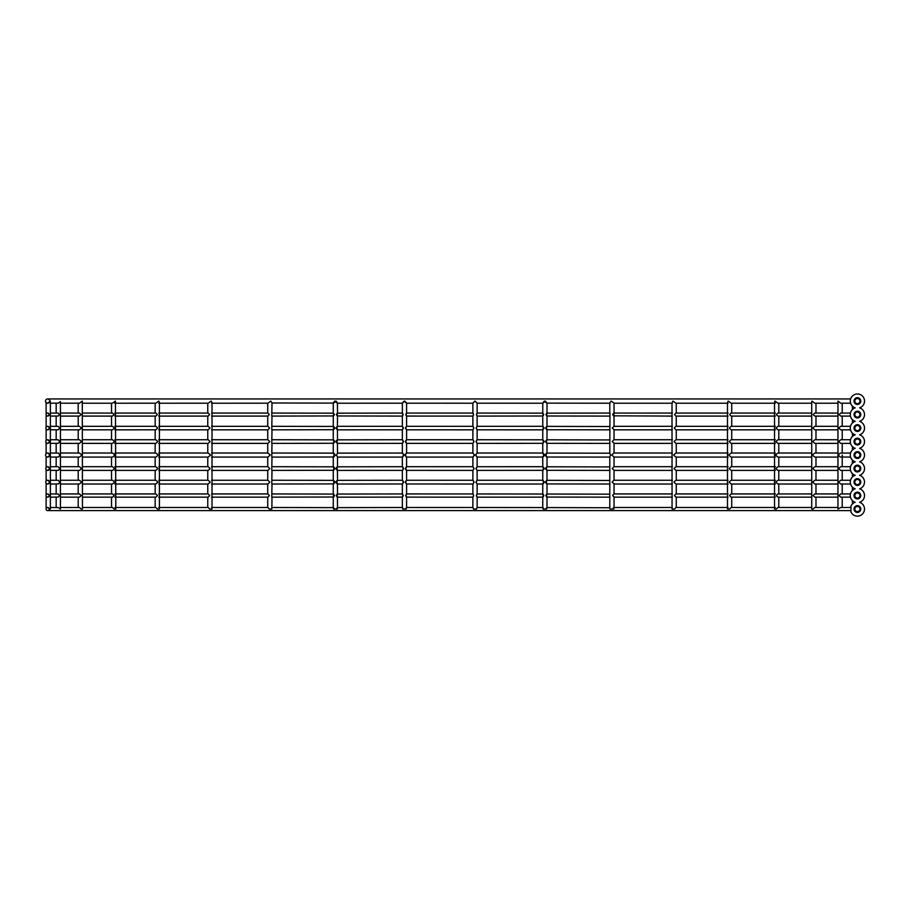 <?xml version="1.0" encoding="UTF-8"?>
<svg xmlns="http://www.w3.org/2000/svg" width="910" height="910" viewBox="0 0 910 910"><rect width="100%" height="100%" fill="white"/><g stroke="black" fill="none" stroke-linecap="round" stroke-linejoin="round"><path stroke-width="1.36" d="M46.023 495.552A1.604 1.604 0 0 0 47.627 497.156A1.604 1.604 0 0 0 49.231 495.552A1.604 1.604 0 0 0 47.627 493.937A1.604 1.604 0 0 0 46.023 495.552M47.627 493.937L49.788 495.552L47.627 497.156M45.75 482.129A1.877 1.877 0 0 0 47.627 484.018A1.877 1.877 0 0 0 49.504 482.129A1.877 1.877 0 0 0 47.627 480.252A1.877 1.877 0 0 0 45.75 482.129M47.627 480.252L50.073 482.129L47.627 484.018M45.784 468.559A1.854 1.854 0 0 0 47.627 470.402A1.854 1.854 0 0 0 49.481 468.559A1.854 1.854 0 0 0 47.627 466.705A1.854 1.854 0 0 0 45.784 468.559M47.627 466.705L50.039 468.559L47.627 470.402M45.591 455.057A2.036 2.036 0 0 0 47.627 457.093A2.036 2.036 0 0 0 49.663 455.057A2.036 2.036 0 0 0 47.627 453.021A2.036 2.036 0 0 0 45.591 455.057M47.627 453.021L50.255 455.057L47.627 457.093M45.807 441.566A1.82 1.82 0 0 0 47.627 443.386A1.82 1.82 0 0 0 49.447 441.566A1.82 1.82 0 0 0 47.627 439.735A1.82 1.82 0 0 0 45.807 441.566M47.627 439.735L50.016 441.566L47.627 443.386M45.875 428.064A1.752 1.752 0 0 0 47.627 429.827A1.752 1.752 0 0 0 49.39 428.064A1.752 1.752 0 0 0 47.627 426.312A1.752 1.752 0 0 0 45.875 428.064M47.627 426.312L49.948 428.064L47.627 429.827M46.114 414.573A1.513 1.513 0 0 0 47.627 416.086A1.513 1.513 0 0 0 49.14 414.573A1.513 1.513 0 0 0 47.627 413.06A1.513 1.513 0 0 0 46.114 414.573M47.627 413.06L49.686 414.573L47.627 416.086M850.463 416.086L840.703 416.086L839.065 414.573L840.703 413.06L850.463 413.06M850.52 429.827L840.703 429.827L838.758 428.064L840.703 426.312L850.52 426.312M850.543 443.386L840.703 443.386L838.656 441.566L840.703 439.746L850.543 439.735M850.6 457.093L840.089 457.002L838.315 455.057L840.089 453.112L850.6 453.021M850.543 470.402L840.703 470.402L838.622 468.559L840.703 466.705L850.543 466.705M850.577 484.018L840.703 484.018L838.576 482.129L840.703 480.252L850.532 480.252M850.486 497.156L840.703 497.156L838.952 495.552L840.703 493.937L850.486 493.937M837.962 416.086L814.814 416.086L813.176 414.573L814.814 413.06L837.962 413.06M837.962 429.827L814.814 429.827L812.835 428.064L814.814 426.312L837.962 426.312M837.962 443.386L814.814 443.386L812.732 441.566L814.814 439.735L837.962 439.735M837.962 457.093L814.814 457.093L812.323 455.057L814.814 453.021L837.962 453.021M837.962 470.402L814.814 470.402L812.687 468.559L814.814 466.705L837.962 466.705M837.962 484.018L814.814 484.018L812.641 482.129L814.814 480.252L837.962 480.252M837.962 497.156L814.814 497.156L813.051 495.552L814.814 493.937L837.962 493.937M811.731 416.086L777.925 416.086L776.332 414.573L777.925 413.06L811.731 413.06M811.731 429.827L777.925 429.827L775.968 428.064L777.925 426.312L811.731 426.312M811.731 443.386L777.925 443.386L775.855 441.566L777.925 439.746L811.731 439.735M811.731 457.093L777.925 457.093L775.388 455.057L777.925 453.021L811.731 453.021M837.962 403.21L814.814 403.21L811.959 401.071L811.731 402.038L811.731 509.043L813.13 509.043L814.814 507.496L837.962 507.496M811.731 470.402L777.925 470.402L775.809 468.559L777.925 466.705L811.731 466.705M811.731 484.018L777.925 484.018L775.752 482.129L777.925 480.252L811.731 480.252M811.731 497.156L777.925 497.156L776.207 495.552L777.925 493.948L811.731 493.937M775.377 416.086L731.151 416.086L729.649 414.573L731.151 413.06L775.377 413.06M775.377 429.827L731.151 429.827L729.274 428.064L731.151 426.312L775.377 426.312M811.731 403.21L777.925 403.21L774.956 401.071L774.524 402.357L774.524 509.043L776.287 509.043L777.925 507.496L811.731 507.496M775.377 443.386L731.151 443.386L729.149 441.566L731.151 439.746L775.377 439.735M775.377 457.093L731.151 457.093L728.66 455.057L731.151 453.021L775.377 453.021M775.377 470.402L731.151 470.402L729.103 468.559L731.151 466.705L775.377 466.705M775.377 484.018L731.151 484.018L729.046 482.129L731.151 480.264L775.377 480.252M775.377 497.156L731.151 497.156L729.513 495.552L731.151 493.937L775.377 493.937M728.045 416.086L675.903 416.086L674.549 414.573L675.903 413.06L728.045 413.06M775.377 403.21L731.151 403.21L728.148 401.071L727.465 402.629L727.477 509.043L729.592 509.043L731.151 507.496L775.377 507.496M728.045 429.827L675.903 429.827L674.173 428.064L675.903 426.312L728.045 426.312M728.045 443.386L675.903 443.386L674.048 441.566L675.903 439.735L728.045 439.735M728.045 457.093L675.903 457.093L673.525 455.057L675.903 453.021L728.045 453.021M728.045 470.402L675.903 470.402L673.991 468.559L675.903 466.705L728.045 466.705M728.045 484.018L675.903 484.018L673.935 482.129L675.903 480.252L728.045 480.252M728.045 497.156L675.903 497.156L674.412 495.552L675.903 493.937L728.045 493.937M614.045 415.825L672.342 416.086M613.886 414.573C614.148 416.518 613.749 416.518 612.692 414.573C613.738 412.617 614.148 412.617 613.886 414.573M728.045 403.21L675.903 403.21L672.956 401.071L672.001 402.857L672.058 509.043L674.492 509.043L675.903 507.496L728.045 507.496M614.045 429.611L612.328 428.064L613.875 426.312L672.342 426.312M614.045 443.181L612.214 441.566L613.875 439.735L672.342 439.735M614.045 456.911L611.679 455.057L613.875 453.021L672.342 453.021M614.045 470.197L612.157 468.559L613.875 466.705L672.342 466.705M614.045 483.813L612.1 482.129L613.875 480.252L672.342 480.252M614.045 496.917L612.566 495.552L613.875 493.937L672.342 493.937M546.99 416.007L609.962 416.086M546.671 414.573C547.126 416.518 546.899 416.518 545.977 414.573C546.899 412.617 547.126 412.617 546.671 414.573M546.99 413.14L609.962 413.06L609.791 453.203L610.553 455.057L609.791 456.922L609.791 507.734L609.973 509.043L612.646 509.043C613.738 507.041 614.148 507.041 613.875 509.043M546.99 429.748L609.962 429.827M546.444 428.064C547.194 430.328 546.933 430.328 545.636 428.064C546.933 425.812 547.194 425.812 546.444 428.064M547.001 443.318L609.962 443.386M546.353 441.566C547.228 443.898 546.944 443.898 545.522 441.566C546.944 439.223 547.228 439.223 546.353 441.566M547.001 457.036L609.962 457.093M545.932 455.057C547.354 457.65 547.047 457.65 544.999 455.057C547.047 452.475 547.354 452.475 545.932 455.057M547.001 470.334L609.962 470.402M546.318 468.559C547.24 470.925 546.955 470.925 545.465 468.559C546.955 466.182 547.24 466.182 546.318 468.559M547.001 483.949L609.962 484.018M546.273 482.129C547.251 484.541 546.967 484.541 545.409 482.129C546.955 479.729 547.251 479.729 546.273 482.129M547.001 497.076L609.962 497.156M546.591 495.552C547.149 497.611 546.91 497.611 545.863 495.552C546.91 493.482 547.149 493.482 546.591 495.552M477.136 416.086L542.735 416.007L542.792 426.312L477.136 426.312L477.136 416.086M476.59 414.573C477.238 416.518 477.181 416.518 476.419 414.573C477.181 412.617 477.238 412.617 476.59 414.573M543.065 414.573C542.61 416.518 542.838 416.518 543.759 414.573C542.838 412.617 542.61 412.617 543.065 414.573M477.136 429.816L542.792 429.827L542.735 439.803L477.136 439.746L477.136 429.827M476.317 428.064C477.295 430.328 477.227 430.328 476.112 428.064C477.227 425.812 477.295 425.812 476.317 428.064M543.293 428.064C542.531 430.328 542.804 430.328 544.089 428.064C542.804 425.812 542.542 425.812 543.293 428.064M477.136 443.386L542.735 443.318L542.792 453.021L477.136 453.021L477.136 443.386M476.214 441.566C477.318 443.898 477.25 443.898 476.01 441.566C477.25 439.223 477.318 439.223 476.214 441.566M543.384 441.566C542.508 443.898 542.792 443.898 544.214 441.566C542.792 439.223 542.508 439.223 543.384 441.566M477.136 457.093L542.735 457.036L542.792 466.705L477.136 466.716L477.136 457.093M475.748 455.057C477.443 457.65 477.363 457.65 475.509 455.057C477.363 452.475 477.443 452.475 475.748 455.057M543.805 455.057C542.371 457.65 542.69 457.65 544.726 455.057C542.69 452.475 542.383 452.475 543.805 455.057M477.136 470.402L542.735 470.345L542.792 480.252L477.136 480.264L477.136 470.402M476.169 468.559C477.329 470.925 477.261 470.925 475.964 468.559C477.261 466.182 477.329 466.182 476.169 468.559M543.418 468.559C542.496 470.925 542.781 470.925 544.26 468.559C542.781 466.182 542.496 466.182 543.418 468.559M477.136 484.006L542.792 484.018L542.735 494.016L477.136 493.948L477.136 484.018M476.123 482.129C477.34 484.541 477.272 484.541 475.907 482.129C477.272 479.729 477.34 479.729 476.123 482.129M543.463 482.129C542.485 484.541 542.769 484.541 544.316 482.129C542.769 479.729 542.485 479.729 543.463 482.129M477.136 497.144L542.792 497.156L542.735 507.564L477.136 507.496L477.136 497.156M476.499 495.552C477.261 497.611 477.193 497.611 476.317 495.552C477.193 493.482 477.261 493.482 476.499 495.552M543.145 495.552C542.576 497.611 542.826 497.611 543.873 495.552C542.826 493.482 542.587 493.482 543.145 495.552M473.439 414.573C472.779 416.518 472.836 416.518 473.598 414.573C472.836 412.617 472.779 412.617 473.439 414.573M472.882 416.086L472.882 426.312L406.588 426.312L406.599 416.063L472.882 416.086M473.712 428.064C472.722 430.328 472.79 430.328 473.905 428.064C472.79 425.812 472.722 425.812 473.712 428.064M472.882 429.816L472.882 439.746L406.588 439.735L406.599 429.804L472.882 429.827M473.814 441.566C472.7 443.898 472.768 443.898 474.008 441.566C472.768 439.223 472.7 439.223 473.814 441.566M472.882 443.386L472.882 453.021L406.588 453.021L406.599 443.375L472.882 443.386M474.281 455.057C472.574 457.65 472.654 457.65 474.508 455.057C472.654 452.475 472.574 452.475 474.281 455.057M472.882 457.093L472.882 466.705L406.588 466.705L406.599 457.082L472.882 457.093M473.86 468.559C472.688 470.925 472.756 470.925 474.053 468.559C472.756 466.182 472.688 466.182 473.86 468.559M472.882 470.402L472.882 480.264L406.588 480.252L406.599 470.39L472.882 470.402M473.905 482.129C472.677 484.541 472.745 484.541 474.11 482.129C472.745 479.729 472.677 479.729 473.905 482.129M472.882 484.006L472.882 493.948L406.588 493.937L406.599 483.995L472.882 484.018M473.53 495.552C472.768 497.611 472.825 497.611 473.7 495.552C472.825 493.482 472.768 493.482 473.53 495.552M472.882 497.156L472.882 507.496L406.588 507.496L406.599 497.133L472.882 497.156M402.357 416.086L337.519 415.961L337.428 426.312L402.357 426.312L402.345 416.063M336.382 414.573C337.36 416.518 337.644 416.518 337.257 414.573C337.644 412.617 337.36 412.617 336.382 414.573M403.164 414.573C402.345 416.518 402.22 416.518 402.8 414.573C402.22 412.617 402.345 412.617 403.164 414.573M337.428 429.827L337.519 439.849L402.357 439.735L402.345 429.804L337.428 429.827M336.04 428.064C337.382 430.328 337.724 430.328 337.053 428.064C337.724 425.812 337.382 425.812 336.04 428.064M403.483 428.064C402.3 430.328 402.163 430.328 403.062 428.064C402.163 425.812 402.3 425.812 403.483 428.064M402.345 443.363L337.428 443.386L337.519 453.112L402.345 453.043M335.915 441.566C337.394 443.898 337.747 443.898 336.962 441.566C337.747 439.223 337.394 439.223 335.915 441.566M403.596 441.566C402.277 443.898 402.14 443.898 403.164 441.566C402.14 439.223 402.277 439.223 403.596 441.566M337.519 457.002L337.519 466.807L402.357 466.705L402.345 457.082L337.428 457.093L336.563 455.057L337.519 453.112M404.097 455.057C402.174 457.65 402.004 457.65 403.608 455.057C402.004 452.475 402.174 452.475 404.097 455.057M337.428 470.402L337.519 480.355L402.357 480.252L402.345 470.39L337.428 470.402M335.87 468.559C337.405 470.925 337.758 470.925 336.927 468.559C337.758 466.182 337.405 466.182 335.87 468.559M403.642 468.559C402.277 470.925 402.129 470.925 403.198 468.559C402.129 466.182 402.277 466.182 403.642 468.559M337.428 484.018L337.519 494.062L402.357 493.937L402.345 483.995L337.428 484.018M335.813 482.129C337.405 484.541 337.769 484.541 336.893 482.129C337.769 479.729 337.405 479.729 335.813 482.129M403.699 482.129C402.265 484.541 402.118 484.541 403.244 482.129C402.118 479.729 402.265 479.729 403.699 482.129M337.428 497.156L337.519 507.621L402.357 507.496L402.345 497.133L337.428 497.156M336.268 495.552C337.36 497.611 337.667 497.611 337.189 495.552C337.667 493.482 337.36 493.482 336.268 495.552M403.278 495.552C402.334 497.611 402.197 497.611 402.891 495.552C402.197 493.482 402.334 493.482 403.278 495.552M333.265 415.95L271.772 416.086L271.999 402.982L270.827 401.071L267.972 403.198L211.598 403.21M334.402 414.573C333.424 416.518 333.128 416.518 333.515 414.573C333.128 412.617 333.424 412.617 334.402 414.573M333.265 429.713L271.772 429.827L271.999 415.745M334.743 428.064C333.401 430.328 333.06 430.328 333.731 428.064C333.06 425.812 333.401 425.812 334.743 428.064M333.265 443.272L271.772 443.386L271.999 429.543M334.869 441.566C333.39 443.898 333.037 443.898 333.811 441.566C333.026 439.223 333.39 439.223 334.869 441.566M335.392 455.057C333.287 457.65 332.901 457.65 334.209 455.057C332.901 452.475 333.287 452.475 335.392 455.057M271.999 443.113L271.772 457.093L333.265 457.002M333.265 470.299L271.772 470.402L271.999 456.854M334.914 468.559C333.378 470.925 333.026 470.925 333.845 468.559C333.014 466.182 333.378 466.182 334.914 468.559M333.265 483.904L271.772 484.018L271.999 470.14M334.971 482.129C333.367 484.541 333.003 484.541 333.879 482.129C333.003 479.729 333.367 479.729 334.971 482.129M333.265 497.031L271.772 497.156L271.999 483.756M334.516 495.552C333.424 497.611 333.105 497.611 333.583 495.552C333.105 493.482 333.424 493.482 334.516 495.552M158.749 507.496L208.197 507.496L209.664 509.043L211.996 509.043L212.019 508.155L212.019 402.777L211.165 401.071L208.197 403.198L158.749 403.21M211.598 413.06L267.972 413.06L269.224 414.573L267.972 416.086L211.598 416.086M211.598 426.312L267.972 426.312L269.587 428.064L267.972 429.827L211.598 429.827M211.598 439.735L267.972 439.735L269.713 441.566L267.972 443.386L211.598 443.386M211.598 453.021L267.972 453.021L270.236 455.057L267.972 457.093L211.598 457.093M211.598 466.705L267.972 466.705L269.758 468.559L267.972 470.402L211.598 470.402M211.598 480.252L267.972 480.252L269.826 482.129L267.972 484.018L211.598 484.018M211.598 493.937L267.972 493.937L269.349 495.552L267.972 497.156L211.598 497.156M158.749 413.06L208.197 413.06L209.607 414.573L208.197 416.086L158.749 416.086L159.421 414.573M158.749 426.312L208.197 426.312L209.982 428.064L208.197 429.827L158.749 429.827M114.831 507.496L155.838 507.496L157.43 509.043L159.421 509.043L159.421 402.538L158.84 401.071L155.838 403.198L114.831 403.21M158.749 439.735L208.197 439.735L210.108 441.566L208.197 443.386L158.749 443.386M158.749 453.021L208.197 453.021L210.619 455.057L208.197 457.093L158.749 457.093M158.749 466.705L208.197 466.705L210.164 468.559L208.197 470.402L158.749 470.402M158.749 480.252L208.197 480.252L210.221 482.129L208.197 484.018L158.749 484.018M158.749 493.937L208.197 493.937L209.744 495.552L208.197 497.156L158.749 497.156M114.831 413.06L155.838 413.06L157.385 414.573L155.838 416.086L114.831 416.086M114.831 426.312L155.838 426.312L157.749 428.064L155.838 429.816L114.831 429.827M114.831 439.735L155.838 439.735L157.874 441.566L155.838 443.386L114.831 443.386M82.457 507.496L112.499 507.496L114.171 509.043L115.797 509.043L115.445 401.071L112.499 403.21L82.457 403.21M114.831 453.021L155.838 453.021L158.363 455.057L155.838 457.093L114.831 457.093M114.831 466.705L155.838 466.705L157.919 468.559L155.838 470.402L114.831 470.402M114.831 480.252L155.838 480.252L157.976 482.129L155.838 484.006L114.831 484.018M114.831 493.937L155.838 493.937L157.51 495.552L155.838 497.156L114.831 497.156M82.457 413.06L112.499 413.06L114.114 414.573L112.499 416.086L82.457 416.086M82.457 426.312L112.499 426.312L114.478 428.064L112.499 429.827L82.457 429.827M82.457 439.735L112.499 439.735L114.592 441.566L112.499 443.386L82.457 443.386M82.457 453.021L112.499 453.021L115.035 455.057L112.499 457.093L82.457 457.093M60.435 507.496L79.5 507.496L81.183 509.043L82.457 509.043L82.287 401.071L79.5 403.198L60.435 403.21M82.457 466.705L112.499 466.705L114.637 468.559L112.499 470.402L82.457 470.402M82.457 480.252L112.499 480.252L114.683 482.129L112.499 484.018L82.457 484.018M82.457 493.937L112.499 493.937L114.25 495.552L112.499 497.156L82.457 497.156M474.895 401.071C472.381 403.665 472.415 403.699 475.009 401.196L474.895 401.071M472.882 403.198L472.882 413.06L406.588 413.06L406.599 403.187L472.882 403.21M477.136 403.198L542.792 403.21L542.735 413.14L477.136 413.06L477.136 403.21M475.134 401.071C477.636 403.665 477.602 403.699 475.009 401.196M544.385 401.071C542.212 403.551 542.371 403.71 544.862 401.56L544.385 401.071M547.001 403.141L609.962 403.21M545.352 401.071C547.524 403.551 547.365 403.71 544.862 401.56M614.045 403.028L611.076 401.071L609.791 403.039L609.791 413.311M850.622 403.21L840.703 403.21L838.053 401.071L837.962 401.697L837.962 509.043L840.703 507.496L850.952 507.496M50.38 413.06L58.308 413.129L59.446 414.573L58.308 416.007L50.38 416.086M60.435 413.06L79.5 413.06L81.138 414.573L79.5 416.086L60.435 416.086M50.38 426.312L58.308 426.38L59.742 428.064L58.308 429.759L50.38 429.827M60.435 426.312L79.5 426.312L81.468 428.064L79.5 429.827L60.435 429.827M50.38 439.735L58.308 439.803L59.832 441.566L58.308 443.318L50.38 443.386M60.435 439.735L79.5 439.735L81.57 441.566L79.5 443.386L60.435 443.386M50.38 453.021L58.308 453.078L60.151 455.057L58.308 457.036L50.38 457.093M60.435 453.021L79.5 453.021L81.957 455.057L79.5 457.093L60.435 457.093M50.38 466.705L58.308 466.773L59.867 468.559L58.308 470.345L50.38 470.402M60.435 466.705L79.5 466.705L81.616 468.559L79.5 470.402L60.435 470.402M50.38 480.252L58.308 480.321L59.901 482.129L58.308 483.949L50.38 484.018M60.435 480.252L79.5 480.252L81.661 482.129L79.5 484.018L60.435 484.018M50.38 493.937L58.308 494.016L59.548 495.552L58.308 497.076L50.38 497.156M60.435 493.937L79.5 493.937L81.263 495.552L79.5 497.156L60.435 497.156M473.644 509.043C472.836 507.041 472.779 507.041 473.473 509.043L476.374 509.043C477.193 507.041 477.25 507.041 476.556 509.043M543.805 509.043C542.838 507.041 542.599 507.041 543.099 509.043L545.932 509.043C546.899 507.041 547.137 507.041 546.637 509.043M609.791 507.734L546.99 507.575M46.08 509.043A1.547 1.547 0 0 0 47.627 510.601A1.547 1.547 0 0 0 49.185 509.043A1.547 1.547 0 0 0 47.627 507.496A1.547 1.547 0 0 0 46.08 509.043M47.627 507.496L50.38 509.043L50.38 401.071L47.627 403.21A2.127 2.127 0 0 0 49.754 401.071A2.127 2.127 0 0 0 47.627 398.944A2.127 2.127 0 0 0 45.5 401.071A2.127 2.127 0 0 0 47.627 403.21M50.38 507.496L58.308 507.564L60.435 509.043L60.435 401.56L58.308 403.153L50.38 403.21M211.598 507.496L267.972 507.496L269.269 509.043L271.863 509.043L271.999 496.837M333.265 507.621L271.772 507.496M333.538 509.043C333.117 507.041 333.424 507.041 334.448 509.043L337.235 509.043C337.655 507.041 337.36 507.041 336.336 509.043M402.834 509.043C402.209 507.041 402.334 507.041 403.21 509.043L406.099 509.043C406.724 507.041 406.599 507.041 405.735 509.043M335.392 401.685C337.849 403.71 338.054 403.505 336.006 401.071L335.392 401.697C332.935 403.71 332.73 403.505 334.778 401.071M271.999 402.982L333.265 403.107M404.472 401.321C407.02 403.71 407.111 403.63 404.723 401.071L404.472 401.333C401.913 403.71 401.833 403.63 404.222 401.071M402.357 403.198L337.428 403.21L337.519 413.185L402.357 413.06L402.345 403.21M405.667 495.552C406.611 497.611 406.736 497.611 406.042 495.552C406.736 493.482 406.611 493.482 405.667 495.552M405.246 482.129C406.679 484.541 406.827 484.541 405.689 482.129C406.827 479.729 406.679 479.729 405.246 482.129M405.303 468.559C406.668 470.925 406.815 470.925 405.735 468.559C406.815 466.182 406.668 466.182 405.303 468.559M404.848 455.057C406.77 457.65 406.929 457.65 405.325 455.057C406.929 452.475 406.77 452.475 404.848 455.057M405.348 441.566C406.656 443.898 406.804 443.898 405.78 441.566C406.804 439.223 406.656 439.223 405.348 441.566M405.462 428.064C406.645 430.328 406.781 430.328 405.871 428.064C406.781 425.812 406.645 425.812 405.462 428.064M405.78 414.573C406.599 416.518 406.713 416.518 406.133 414.573C406.713 412.617 406.599 412.617 405.78 414.573M609.791 426.517L547.001 426.38M609.791 439.939L547.001 439.803M609.791 453.203L547.001 453.078M609.791 466.91L547.001 466.773M609.791 480.457L547.001 480.321M609.791 494.175L546.99 494.016M859.961 401.071A2.571 2.571 0 0 1 857.402 403.642A2.571 2.571 0 0 1 854.831 401.071A2.571 2.571 0 0 1 857.402 398.512A2.571 2.571 0 0 1 859.961 401.071M854.024 401.071A3.378 3.378 0 0 1 857.402 397.693A3.378 3.378 0 0 1 860.78 401.071A3.378 3.378 0 0 1 857.402 404.45A3.378 3.378 0 0 1 854.024 401.071M850.304 401.071A7.098 7.098 0 0 1 857.402 393.973A7.098 7.098 0 0 1 859.609 407.828A7.098 7.098 0 0 1 859.609 421.319A7.098 7.098 0 0 1 859.609 434.821A7.098 7.098 0 0 1 859.609 448.311A7.098 7.098 0 0 1 859.609 461.802A7.098 7.098 0 0 1 859.609 475.304A7.098 7.098 0 0 1 859.609 488.795A7.098 7.098 0 0 1 859.609 502.297A7.098 7.098 0 0 1 862.703 513.763A7.098 7.098 0 0 1 850.952 512.023L850.952 506.062A7.098 7.098 0 0 1 855.195 502.297A7.098 7.098 0 0 1 855.195 488.795A7.098 7.098 0 0 1 855.195 475.304A7.098 7.098 0 0 1 855.195 461.802A7.098 7.098 0 0 1 855.195 448.311A7.098 7.098 0 0 1 855.195 434.821A7.098 7.098 0 0 1 855.195 421.319A7.098 7.098 0 0 1 855.195 407.828A7.098 7.098 0 0 1 850.304 401.071M859.961 414.573A2.571 2.571 0 0 1 857.402 417.133A2.571 2.571 0 0 1 854.831 414.573A2.571 2.571 0 0 1 857.402 412.002A2.571 2.571 0 0 1 859.961 414.573M854.024 414.573A3.378 3.378 0 0 1 857.402 411.195A3.378 3.378 0 0 1 860.78 414.573A3.378 3.378 0 0 1 857.402 417.952A3.378 3.378 0 0 1 854.024 414.573M859.961 428.064A2.571 2.571 0 0 1 857.402 430.635A2.571 2.571 0 0 1 854.831 428.064A2.571 2.571 0 0 1 857.402 425.505A2.571 2.571 0 0 1 859.961 428.064M854.024 428.064A3.378 3.378 0 0 1 857.402 424.686A3.378 3.378 0 0 1 860.78 428.064A3.378 3.378 0 0 1 857.402 431.442A3.378 3.378 0 0 1 854.024 428.064M859.961 441.566A2.571 2.571 0 0 1 857.402 444.125A2.571 2.571 0 0 1 854.831 441.566A2.571 2.571 0 0 1 857.402 438.995A2.571 2.571 0 0 1 859.961 441.566M854.024 441.566A3.378 3.378 0 0 1 857.402 438.188A3.378 3.378 0 0 1 860.78 441.566A3.378 3.378 0 0 1 857.402 444.945A3.378 3.378 0 0 1 854.024 441.566M859.961 455.057A2.571 2.571 0 0 1 857.402 457.628A2.571 2.571 0 0 1 854.831 455.057A2.571 2.571 0 0 1 857.402 452.498A2.571 2.571 0 0 1 859.961 455.057M854.024 455.057A3.378 3.378 0 0 1 857.402 451.678A3.378 3.378 0 0 1 860.78 455.057A3.378 3.378 0 0 1 857.402 458.435A3.378 3.378 0 0 1 854.024 455.057M859.961 468.559A2.571 2.571 0 0 1 857.402 471.118A2.571 2.571 0 0 1 854.831 468.559A2.571 2.571 0 0 1 857.402 465.988A2.571 2.571 0 0 1 859.961 468.559M854.024 468.559A3.378 3.378 0 0 1 857.402 465.181A3.378 3.378 0 0 1 860.78 468.559A3.378 3.378 0 0 1 857.402 471.937A3.378 3.378 0 0 1 854.024 468.559M859.961 482.05A2.571 2.571 0 0 1 857.402 484.62A2.571 2.571 0 0 1 854.831 482.05A2.571 2.571 0 0 1 857.402 479.49A2.571 2.571 0 0 1 859.961 482.05M854.024 482.05A3.378 3.378 0 0 1 857.402 478.671A3.378 3.378 0 0 1 860.78 482.05A3.378 3.378 0 0 1 857.402 485.428A3.378 3.378 0 0 1 854.024 482.05M859.961 495.552A2.571 2.571 0 0 1 857.402 498.111A2.571 2.571 0 0 1 854.831 495.552A2.571 2.571 0 0 1 857.402 492.981A2.571 2.571 0 0 1 859.961 495.552M854.024 495.552A3.378 3.378 0 0 1 857.402 492.173A3.378 3.378 0 0 1 860.78 495.552A3.378 3.378 0 0 1 857.402 498.93A3.378 3.378 0 0 1 854.024 495.552M859.961 509.043A2.571 2.571 0 0 1 857.402 511.613A2.571 2.571 0 0 1 854.831 509.043A2.571 2.571 0 0 1 857.402 506.483A2.571 2.571 0 0 1 859.961 509.043M854.024 509.043A3.378 3.378 0 0 1 857.402 505.664A3.378 3.378 0 0 1 860.78 509.043A3.378 3.378 0 0 1 857.402 512.421A3.378 3.378 0 0 1 854.024 509.043M333.265 494.073L271.772 493.937M333.265 480.366L271.772 480.252M333.265 466.819L271.772 466.705M333.265 453.123L271.772 453.021M333.265 439.849L271.772 439.735M333.265 426.426L271.772 426.312M333.265 413.185L271.772 413.06M613.875 429.827L672.342 429.827M613.875 443.386L672.342 443.386M613.875 457.093L672.342 457.093M613.875 470.402L672.342 470.402M613.875 484.018L672.342 484.018M613.875 497.156L672.342 497.156M613.875 403.21L672.342 403.21M47.627 510.601L850.952 510.601M613.875 507.496L672.342 507.496M547.001 403.21L547.001 413.06M547.001 416.086L547.001 426.312M547.001 429.827L547.001 439.735M547.001 443.386L547.001 453.021M547.001 457.093L547.001 466.705M547.001 470.402L547.001 480.252M547.001 484.018L547.001 493.937M547.001 497.156L547.001 507.496M614.045 403.21L614.045 413.06M614.045 416.086L614.045 426.312M614.045 429.827L614.045 439.735M614.045 443.386L614.045 453.021M614.045 457.093L614.045 466.705M614.045 470.402L614.045 480.252M614.045 484.018L614.045 493.937M614.045 497.156L614.045 507.496M676.255 403.21L676.255 413.06M676.255 416.086L676.255 426.312M676.255 429.827L676.255 439.735M676.255 443.386L676.255 453.021M676.255 457.093L676.255 466.705M676.255 470.402L676.255 480.252M676.255 484.018L676.255 493.937M676.255 497.156L676.255 507.496M731.731 403.21L731.731 413.06M731.731 416.086L731.731 426.312M731.731 429.827L731.731 439.735M731.731 443.386L731.731 453.021M731.731 457.093L731.731 466.705M731.731 470.402L731.731 480.252M731.731 484.018L731.731 493.937M731.731 497.156L731.731 507.496M778.789 403.21L778.789 413.06M778.789 416.086L778.789 426.312M778.789 429.827L778.789 439.735M778.789 443.386L778.789 453.021M778.789 457.093L778.789 466.705M778.789 470.402L778.789 480.252M778.789 484.018L778.789 493.937M778.789 497.156L778.789 507.496M815.986 403.21L815.986 413.06M815.986 416.086L815.986 426.312M815.986 429.827L815.986 439.735M815.986 443.386L815.986 453.021M815.986 457.093L815.986 466.705M815.986 470.402L815.986 480.252M815.986 484.018L815.986 493.937M815.986 497.156L815.986 507.496M842.216 403.21L842.216 413.06M842.216 416.086L842.216 426.312M842.216 429.827L842.216 439.735M842.216 443.386L842.216 453.021M842.216 455.057L842.216 466.705M842.216 470.402L842.216 480.252M842.216 484.018L842.216 493.937M842.216 497.156L842.216 507.496M850.622 398.944L47.627 398.944M613.875 413.06L672.342 413.06M46.126 402.584L46.126 414.38M46.126 414.755L46.126 427.165M46.126 428.974L46.126 440.531M46.126 442.59L46.126 453.68M46.126 456.433L46.126 467.478M46.126 469.628L46.126 481.015M46.126 483.255L46.126 494.983M46.126 496.109L46.126 508.656M852.408 406.122L852.408 409.523M852.408 419.624L852.408 423.013M852.408 433.114L852.408 436.516M852.408 446.617L852.408 450.006M852.408 460.107L852.408 463.509M852.408 473.609L852.408 476.999M852.408 487.1L852.408 490.501M852.408 500.602L852.408 503.992M402.345 443.386L402.345 453.021M333.265 403.21L333.265 413.06M333.265 416.086L333.265 426.312M333.265 429.827L333.265 439.735M333.265 443.386L333.265 453.021M333.265 457.093L333.265 466.705M333.265 470.402L333.265 480.252M333.265 484.018L333.265 493.937M333.265 497.156L333.265 507.496M267.733 403.21L267.733 413.06M267.733 416.086L267.733 426.312M267.733 429.827L267.733 439.735M267.733 443.386L267.733 453.021M267.733 457.093L267.733 466.705M267.733 470.402L267.733 480.252M267.733 484.018L267.733 493.937M267.733 497.156L267.733 507.496M207.764 403.21L207.764 413.06M207.764 416.086L207.764 426.312M207.764 429.827L207.764 439.735M207.764 443.386L207.764 453.021M207.764 457.093L207.764 466.705M207.764 470.402L207.764 480.252M207.764 484.018L207.764 493.937M207.764 497.156L207.764 507.496M155.166 403.21L155.166 413.06M155.166 416.086L155.166 426.312M155.166 429.827L155.166 439.735M155.166 443.386L155.166 453.021M155.166 457.093L155.166 466.705M155.166 470.402L155.166 480.252M155.166 484.018L155.166 493.937M155.166 497.156L155.166 507.496M111.532 403.21L111.532 413.06M111.532 416.086L111.532 426.312M111.532 429.827L111.532 439.735M111.532 443.386L111.532 453.021M111.532 457.093L111.532 466.705M111.532 470.402L111.532 480.252M111.532 484.018L111.532 493.937M111.532 497.156L111.532 507.496M78.203 403.21L78.203 413.06M78.203 416.086L78.203 426.312M78.203 429.827L78.203 439.735M78.203 443.386L78.203 453.021M78.203 457.093L78.203 466.705M78.203 470.402L78.203 480.252M78.203 484.018L78.203 493.937M78.203 497.156L78.203 507.496M56.17 403.21L56.17 413.06M56.17 416.086L56.17 426.312M56.17 429.827L56.17 439.735M56.17 443.386L56.17 453.021M56.17 457.093L56.17 466.705M56.17 470.402L56.17 480.252M56.17 484.018L56.17 493.937M56.17 497.156L56.17 507.496"/></g></svg>
